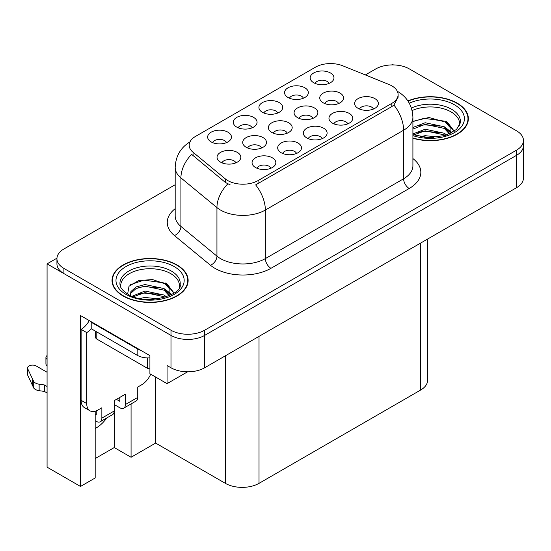 <?xml version="1.0" encoding="UTF-8"?>
<svg xmlns="http://www.w3.org/2000/svg" width="551" height="551" viewBox="0 0 551 551"><rect width="100%" height="100%" fill="white"/><g stroke="black" fill="none" stroke-linecap="round" stroke-linejoin="round"><path stroke-width="0.83" d="M261.573 148.005A7.135 4.119 0 0 0 259.659 145.994A7.135 4.119 0 0 0 252.627 144.954A7.135 4.119 0 0 0 247.647 148.005M263.02 137.578A11.895 6.867 0 0 0 247.778 136.813A11.895 6.867 0 0 0 243.838 145.347A11.895 6.867 0 0 0 246.201 147.289A11.895 6.867 0 0 0 265.382 145.347A11.895 6.867 0 0 0 263.02 137.578M329.043 83.415A7.135 4.119 0 0 0 327.129 81.403A7.135 4.119 0 0 0 320.097 80.363A7.135 4.119 0 0 0 315.124 83.415M330.49 72.987A11.895 6.867 0 0 0 315.255 72.222A11.895 6.867 0 0 0 311.315 80.756A11.895 6.867 0 0 0 313.671 82.698A11.895 6.867 0 0 0 332.852 80.756A11.895 6.867 0 0 0 330.49 72.987M235.89 162.827A7.135 4.119 0 0 0 233.975 160.823A7.135 4.119 0 0 0 226.943 159.776A7.135 4.119 0 0 0 221.97 162.827M237.343 152.407A11.895 6.867 0 0 0 222.101 151.642A11.895 6.867 0 0 0 218.162 160.176A11.895 6.867 0 0 0 220.517 162.118A11.895 6.867 0 0 0 239.699 160.176A11.895 6.867 0 0 0 237.343 152.407M373.447 109.05A7.135 4.119 0 0 0 371.532 107.046A7.135 4.119 0 0 0 364.507 105.999A7.135 4.119 0 0 0 359.527 109.05M374.9 98.629A11.895 6.867 0 0 0 359.658 97.858A11.895 6.867 0 0 0 355.719 106.391A11.895 6.867 0 0 0 358.081 108.333A11.895 6.867 0 0 0 377.256 106.391A11.895 6.867 0 0 0 374.9 98.629M226.509 142.613A7.135 4.119 0 0 0 224.588 140.601A7.135 4.119 0 0 0 217.562 139.561A7.135 4.119 0 0 0 212.583 142.613M227.956 132.185A11.895 6.867 0 0 0 212.714 131.42A11.895 6.867 0 0 0 208.774 139.954A11.895 6.867 0 0 0 211.136 141.896A11.895 6.867 0 0 0 230.318 139.954A11.895 6.867 0 0 0 227.956 132.185M312.927 118.355A7.135 4.119 0 0 0 311.012 116.344A7.135 4.119 0 0 0 303.987 115.304A7.135 4.119 0 0 0 299.007 118.355M314.38 107.927A11.895 6.867 0 0 0 299.138 107.163A11.895 6.867 0 0 0 295.198 115.696A11.895 6.867 0 0 0 297.561 117.639A11.895 6.867 0 0 0 316.742 115.696A11.895 6.867 0 0 0 314.38 107.927M322.183 138.652A7.135 4.119 0 0 0 320.269 136.641A7.135 4.119 0 0 0 313.237 135.601A7.135 4.119 0 0 0 308.257 138.652M323.63 128.225A11.895 6.867 0 0 0 308.388 127.46A11.895 6.867 0 0 0 304.448 135.994A11.895 6.867 0 0 0 306.811 137.936A11.895 6.867 0 0 0 325.992 135.994A11.895 6.867 0 0 0 323.63 128.225M338.61 103.526A7.135 4.119 0 0 0 336.695 101.522A7.135 4.119 0 0 0 329.663 100.475A7.135 4.119 0 0 0 324.684 103.526M340.057 93.105A11.895 6.867 0 0 0 324.815 92.341A11.895 6.867 0 0 0 320.875 100.874A11.895 6.867 0 0 0 323.237 102.817A11.895 6.867 0 0 0 342.419 100.874A11.895 6.867 0 0 0 340.057 93.105M252.138 127.811A7.135 4.119 0 0 0 250.223 125.807A7.135 4.119 0 0 0 243.198 124.76A7.135 4.119 0 0 0 238.218 127.811M253.591 117.391A11.895 6.867 0 0 0 238.349 116.619A11.895 6.867 0 0 0 234.409 125.16A11.895 6.867 0 0 0 236.772 127.102A11.895 6.867 0 0 0 255.946 125.16A11.895 6.867 0 0 0 253.591 117.391M296.548 153.447A7.135 4.119 0 0 0 294.633 151.442A7.135 4.119 0 0 0 287.601 150.395A7.135 4.119 0 0 0 282.622 153.447M297.995 143.026A11.895 6.867 0 0 0 282.753 142.261A11.895 6.867 0 0 0 278.813 150.795A11.895 6.867 0 0 0 281.175 152.737A11.895 6.867 0 0 0 300.357 150.795A11.895 6.867 0 0 0 297.995 143.026M347.819 123.851A7.135 4.119 0 0 0 345.897 121.84A7.135 4.119 0 0 0 338.872 120.8A7.135 4.119 0 0 0 333.892 123.851M349.265 113.423A11.895 6.867 0 0 0 334.023 112.659A11.895 6.867 0 0 0 330.083 121.192A11.895 6.867 0 0 0 332.446 123.135A11.895 6.867 0 0 0 351.628 121.192A11.895 6.867 0 0 0 349.265 113.423M270.913 168.248A7.135 4.119 0 0 0 268.998 166.244A7.135 4.119 0 0 0 261.966 165.197A7.135 4.119 0 0 0 256.986 168.248M272.359 157.827A11.895 6.867 0 0 0 257.117 157.063A11.895 6.867 0 0 0 253.178 165.596A11.895 6.867 0 0 0 255.54 167.538A11.895 6.867 0 0 0 274.722 165.596A11.895 6.867 0 0 0 272.359 157.827M287.25 133.177A7.135 4.119 0 0 0 285.335 131.172A7.135 4.119 0 0 0 278.303 130.126A7.135 4.119 0 0 0 273.33 133.177M288.696 122.756A11.895 6.867 0 0 0 273.461 121.991A11.895 6.867 0 0 0 269.522 130.525A11.895 6.867 0 0 0 271.877 132.467A11.895 6.867 0 0 0 291.059 130.525A11.895 6.867 0 0 0 288.696 122.756M303.408 98.209A7.135 4.119 0 0 0 301.493 96.205A7.135 4.119 0 0 0 294.461 95.158A7.135 4.119 0 0 0 289.489 98.209M304.861 87.788A11.895 6.867 0 0 0 289.619 87.024A11.895 6.867 0 0 0 285.68 95.557A11.895 6.867 0 0 0 288.035 97.499A11.895 6.867 0 0 0 307.217 95.557A11.895 6.867 0 0 0 304.861 87.788M277.773 113.01A7.135 4.119 0 0 0 275.858 111.006A7.135 4.119 0 0 0 268.826 109.959A7.135 4.119 0 0 0 263.853 113.01M279.226 102.589A11.895 6.867 0 0 0 263.984 101.825A11.895 6.867 0 0 0 260.044 110.358A11.895 6.867 0 0 0 262.407 112.301A11.895 6.867 0 0 0 281.582 110.358A11.895 6.867 0 0 0 279.226 102.589M391.844 85.866A21.406 12.363 0 0 0 388.985 84.482L342.818 65.817A21.406 12.363 0 0 0 315.399 67.201L195.46 136.448A21.406 12.363 0 0 0 189.186 145.189A21.406 12.363 0 0 0 193.064 152.276L225.387 178.93A21.406 12.363 0 0 0 258.061 180.583L391.844 103.347A21.406 12.363 0 0 0 398.111 94.607A21.406 12.363 0 0 0 391.844 85.866M56.946 258.178L47.076 263.874L170.989 335.414A23.789 13.734 0 0 0 204.628 335.414L516.48 155.368A23.789 13.734 0 0 0 523.45 145.657A23.789 13.734 0 0 1 516.48 155.368L204.628 335.414A23.789 13.734 0 0 1 170.989 335.414L63.902 273.585A23.789 13.734 0 0 1 56.932 263.874L56.932 258.695A23.789 13.734 0 0 0 63.902 268.406L170.989 330.235A23.789 13.734 0 0 0 204.628 330.235L516.48 150.189A23.789 13.734 0 0 0 523.45 140.477A23.789 13.734 0 0 0 516.48 130.766L409.393 68.937A23.789 13.734 0 0 0 375.754 68.937L365.368 74.929M393.469 64.922L392.574 64.405L391.671 64.922M95.185 411.218L95.185 477.979L80.494 486.457L80.494 315.537L149.906 355.615L149.906 373.743L167.063 383.648L167.063 365.52L170.989 367.786A23.789 13.734 0 0 0 204.628 367.786L516.48 187.739A23.789 13.734 0 0 0 523.45 178.028L523.45 140.477M187.574 371.808L167.063 383.648M80.494 486.457L47.076 467.165L47.076 263.874M427.576 239.072L427.576 380.348A23.789 13.734 180 0 1 420.606 390.06L259.018 483.351A23.789 13.734 180 0 1 225.373 483.351L155.63 443.08L155.63 377.042M155.63 443.08L131.069 457.261L131.069 403.938M95.185 458.556L114.25 447.55L131.069 457.261M95.185 428.471A25.374 14.65 120 0 0 106.736 417.989M114.25 447.55L114.25 404.558M412.906 138.232A38.06 21.971 0 0 0 468.364 118.692A38.06 21.971 0 0 0 457.22 103.154A38.06 21.971 0 0 0 407.898 100.929M176.988 264.941A38.06 21.971 0 0 0 135.512 260.175A38.06 21.971 0 0 0 112.018 280.48A38.06 21.971 0 0 0 123.162 296.018A38.06 21.971 0 0 0 164.639 300.777A38.06 21.971 0 0 0 188.139 280.48A38.06 21.971 0 0 0 176.988 264.941M112.411 282.498A38.06 21.971 0 0 0 112.28 283.069M398.111 94.607L398.111 97.224L393.917 105.069L391.844 106.57L255.657 184.895A27.75 16.02 60 0 1 265.355 210.041A31.717 18.314 180 0 1 220.496 210.041A31.717 18.314 180 0 1 216.942 207.596L180.921 177.89A31.717 18.314 180 0 1 175.184 167.387L175.184 215.944A31.717 18.314 0 0 0 180.921 226.447L216.942 256.153A31.717 18.314 0 0 0 220.496 258.598A31.717 18.314 0 0 0 265.355 258.598L403.614 178.772A31.717 18.314 0 0 0 412.906 165.823L412.906 117.267A31.717 18.314 180 0 1 403.614 130.215A27.75 16.02 -120 0 0 393.917 105.069M230.194 184.895L225.387 182.457L191.624 154.342A27.75 18.562 129.5 0 0 180.921 177.89L180.921 226.447A7.928 5.303 -50.5 0 1 174.426 235.552A39.644 22.887 180 0 1 175.184 208.684M175.184 184.73L63.902 248.983A23.789 13.734 0 0 0 56.932 258.695M187.87 283.069A38.06 21.971 0 0 0 187.739 282.498M468.102 121.282A38.06 21.971 0 0 0 467.971 120.703M412.127 110.572A29.341 16.936 180 0 1 451.049 111.894A29.341 16.936 180 0 1 459.472 125.704M450.188 133.583L450.084 127.433L445.208 122.005L428.898 117.508L412.906 121.351M408.05 101.15A37.661 21.744 180 0 1 456.937 103.312A37.661 21.744 180 0 1 467.971 118.692A37.661 21.744 180 0 1 412.906 137.977M420.062 136.669L425.172 135.691L438.472 137.034M424.711 137.364L433.754 137.536M412.906 133.941L425.172 129.216L444.32 133.259L446.627 135.036M413.649 134.919L425.172 130.835L444.32 134.878L445.222 135.498M412.906 127.467L425.172 122.742L444.32 126.785L449.885 133.728M412.906 129.086L425.172 124.361L444.32 128.404L449.396 133.948M412.906 121.571L424.063 118.327L443.548 121.013M445.304 121.84L447.357 123.011L454.127 131.345M418.278 125.924L424.063 124.801L439.553 126.069M447.763 129.74L451.476 132.943M418.278 132.398L424.063 131.276L439.553 132.543M426.777 137.536L431.819 137.626M445.663 121.22L447.357 122.198L454.279 131.241M445.49 127.598L451.937 132.695M150.733 374.219A15.862 9.153 -60 0 1 141.669 384.784L137.743 387.05L137.743 397.402L125.408 404.524A7.928 4.58 60 0 1 123.761 408.153A7.928 4.58 60 0 1 119.801 407.761L114.195 404.524M125.408 404.524L125.408 394.172L114.195 400.646L114.195 410.998L101.859 418.119L101.859 407.761L97.933 410.027A15.862 9.153 -60 0 1 90.006 410.819A15.862 9.153 -60 0 1 86.721 403.552L86.721 332.597L81.114 329.36A15.862 9.153 120 0 0 89.262 320.599M116.433 399.344L119.801 401.286L119.801 397.409M140.767 350.333A15.862 9.153 180 0 1 137.178 348.783L91.204 322.239A15.862 9.153 0 0 0 91.68 321.998M91.204 322.239L91.204 328.713L137.178 355.257A15.862 9.153 0 0 0 149.906 357.895M90.006 410.819L84.399 407.582A15.862 9.153 -60 0 1 81.114 400.315L81.114 329.36M91.335 328.789A15.862 9.153 -60 0 1 86.721 332.597M95.185 414.269L96.253 414.882L96.253 410.853M47.076 392.966L44.411 391.43L44.411 384.956L47.076 386.492M101.859 418.119A7.928 4.58 60 0 1 100.213 421.749A7.928 4.58 60 0 1 96.253 421.357L95.185 420.744M47.076 372.256L36.194 365.967A5.062 2.92 180 0 0 30.677 365.334A5.062 2.92 180 0 0 27.55 368.034A5.062 2.92 180 0 0 27.722 368.791L33.728 381.561A7.928 4.58 0 0 0 39.135 384.205L44.411 384.956M44.411 391.43L39.135 390.68L39.135 384.205M33.728 381.561L33.728 388.035L27.722 375.265A5.062 2.92 0 0 1 27.55 374.508L27.55 368.034M33.728 388.035A7.928 4.58 0 0 0 39.135 390.68M100.213 421.749L112.549 414.627A7.928 4.58 -120 0 0 114.195 410.998M32.667 379.446L32.667 385.92M123.761 408.153L136.097 401.032A7.928 4.58 -120 0 0 137.743 397.402M47.076 359.286A5.062 2.92 180 0 1 45.926 357.427A5.062 2.92 180 0 1 47.076 355.567M45.926 357.427L45.926 363.901A5.062 2.92 0 0 0 47.076 365.761M120.91 287.491A29.341 16.936 180 0 1 137.392 270.383A29.341 16.936 180 0 1 170.824 273.682A29.341 16.936 180 0 1 179.24 287.498M169.956 295.37L169.86 289.22L164.983 283.793L152.448 279.543L138.528 280.631L129.01 286.265L127.639 294.02M176.706 265.1A37.661 21.744 180 0 1 187.739 280.48A37.661 21.744 180 0 1 164.487 300.57A37.661 21.744 180 0 1 123.445 295.853A37.661 21.744 180 0 1 112.411 280.48A37.661 21.744 180 0 1 135.663 260.389A37.661 21.744 180 0 1 176.706 265.1M139.83 298.456L144.947 297.478L158.24 298.821M144.479 299.152L153.522 299.331M132.178 296.238L144.947 291.004L164.095 295.047L166.402 296.824M133.425 296.707L144.947 292.622L164.095 296.665L164.997 297.285M130.387 295.467L130.931 291.548L136.056 286.954L144.947 284.53L164.095 288.572L169.653 295.515M130.311 295.054L130.931 293.166L136.056 288.572L144.947 286.148L164.095 290.191L169.171 295.735M95.647 331.282L95.647 337.453A3.967 2.287 0 0 0 96.811 339.072L147.275 368.206A3.967 2.287 0 0 0 149.906 368.874M130.553 284.681L143.832 280.115L163.316 282.808M165.08 283.634L167.125 284.798L173.902 293.139M138.053 287.712L143.832 286.589L159.322 287.856M167.532 291.534L171.244 294.73M138.053 294.186L143.832 293.063L159.322 294.33M146.545 299.324L151.587 299.413M165.438 283.007L167.125 283.985L174.047 293.036M165.259 289.392L171.705 294.482M516.48 187.739L516.48 150.189M204.628 367.786L204.628 330.235M170.989 367.786L170.989 330.235M259.018 483.351L259.018 336.385M420.606 390.06L420.606 243.094M225.373 483.351L225.373 355.808M193.064 152.276L193.064 155.802M225.387 178.93L225.387 182.457M258.061 180.583L258.061 183.807M391.844 103.347L391.844 106.57M270.961 268.309A7.928 4.58 60 0 1 265.355 258.598L265.355 210.041L403.614 130.215L403.614 178.772A7.928 4.58 60 0 0 409.221 188.483L270.961 268.309A39.644 22.887 180 0 1 214.89 268.309A39.644 22.887 180 0 1 210.448 265.251L174.426 235.552M227.756 183.931A27.75 18.562 129.5 0 0 216.942 207.596L216.942 256.153A7.928 5.303 -50.5 0 1 210.448 265.251M412.906 158.564A39.644 22.887 180 0 1 409.221 188.483M63.902 268.406L63.902 273.585M411.404 108.037A30.153 17.405 180 0 1 451.627 109.291A30.153 17.405 180 0 1 460.381 122.852L456.517 129.457L445.029 135.553L428.706 137.626L412.906 134.644M409.283 103.195A34.093 19.684 180 0 1 454.417 104.773A34.093 19.684 180 0 1 457.234 130.766A34.093 19.684 180 0 1 412.906 135.622M451.035 111.915A30.925 17.852 180 0 1 451.6 112.218M137.178 348.783L137.178 355.257M86.721 403.552L81.114 400.315M27.722 368.791L27.722 375.265M120.001 284.64A30.153 17.405 180 0 1 137.543 267.559A30.153 17.405 180 0 1 171.395 271.078A30.153 17.405 180 0 1 180.149 284.64C182.904 294.819 145.478 306.301 127.949 294.2C119.436 288.566 120.276 285.287 120.001 284.64M174.185 266.56A34.093 19.684 180 0 1 174.185 294.399A34.093 19.684 180 0 1 125.965 294.399A34.093 19.684 180 0 1 125.965 266.56A34.093 19.684 180 0 1 174.185 266.56M170.81 273.702A30.925 17.852 180 0 1 171.368 274.005M147.275 368.206L147.275 357.916M96.811 339.072L96.811 331.95M412.906 117.267C412.368 105.861 407.354 97.307 397.87 91.611L397.34 91.314M190.226 141.738C180.735 147.434 175.721 155.988 175.184 167.387M467.971 118.692L467.971 121.854M187.739 280.48L187.739 283.641M112.411 280.48L112.411 283.641"/></g></svg>
